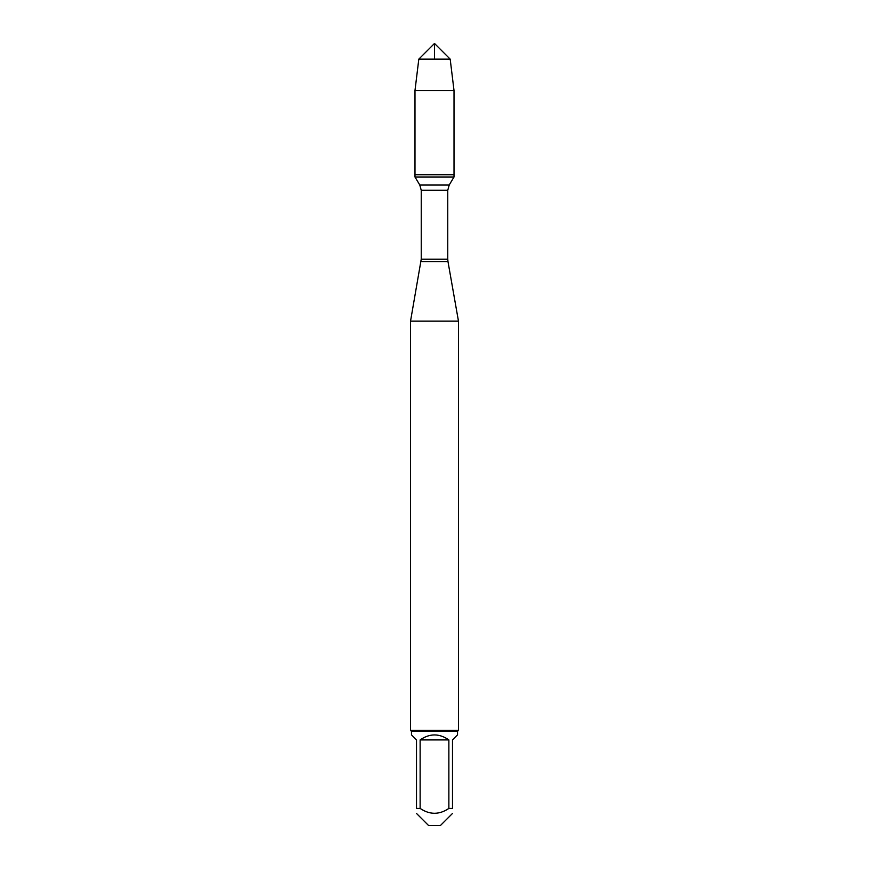 <?xml version="1.0" encoding="UTF-8"?>
<svg xmlns="http://www.w3.org/2000/svg" width="869" height="869" viewBox="0 0 869 869"><rect width="100%" height="100%" fill="white"/><g stroke="black" fill="none" stroke-linecap="round" stroke-linejoin="round"><path stroke-width="1.3" d="M414.991 177.004L454.009 177.004L454.009 174.723L414.991 174.723L414.991 177.004L419.77 184.967L421.237 190.268L421.237 259.168L410.526 321.15L410.526 730.394L458.474 730.394L458.474 321.15L410.526 321.15M421.031 261.547L447.969 261.547L458.474 321.15M452.488 813.46L440.387 825.55L428.613 825.55L416.512 813.46M448.871 739.921C439.29 733.273 429.71 733.273 420.129 739.921L448.871 739.921L448.871 808.42C439.29 814.894 429.71 814.894 420.129 808.42L416.512 808.42C416.512 814.894 416.512 814.894 416.512 808.42L416.512 739.921L411.482 734.881L411.482 731.35L457.518 731.35L457.518 734.881L452.488 739.921L452.488 808.42C452.488 814.894 452.488 814.894 452.488 808.42L448.871 808.42M420.129 739.921L420.129 808.42M457.518 731.35L458.474 730.394M414.991 174.723L454.009 174.723L454.009 90.463L414.991 90.463L414.991 174.723L414.991 90.463L418.815 59.135L434.5 43.45L434.5 59.135M450.185 59.135L418.815 59.135L434.5 43.45L450.185 59.135L454.009 90.463M421.237 259.168L447.763 259.168L447.763 190.268L421.237 190.268M419.77 184.967L449.23 184.967L454.009 177.004M447.763 190.268L449.23 184.967M447.969 261.547L447.763 259.168M411.482 731.35L410.526 730.394M418.815 59.135L414.991 90.463"/></g></svg>
